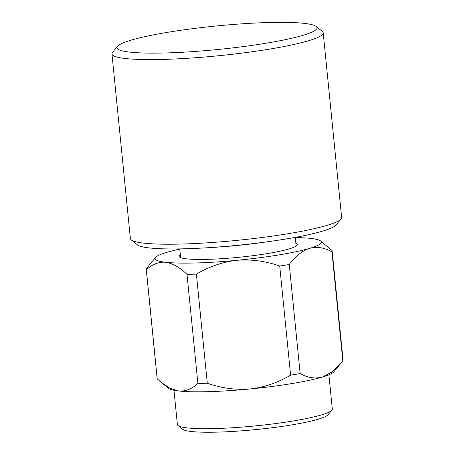 <?xml version="1.0" encoding="UTF-8"?>
<svg xmlns="http://www.w3.org/2000/svg" width="455" height="455" viewBox="0 0 455 455"><rect width="100%" height="100%" fill="white"/><g stroke="black" fill="none" stroke-linecap="round" stroke-linejoin="round"><path stroke-width="0.68" d="M331.877 410.183L328.095 414.738A73.602 8.622 174.3 0 1 254.248 429.748A73.602 8.622 174.3 0 1 182.643 429.253L178.036 425.533A77.845 9.123 -5.7 0 0 253.771 426.056A77.845 9.123 -5.7 0 0 331.877 410.183A77.845 9.123 -5.7 0 0 332.309 409.056L328.891 374.818M295.83 243.078A59.446 6.967 174.3 0 1 297.388 244.443A59.446 6.967 174.3 0 1 237.413 257.428A59.446 6.967 174.3 0 1 179.082 256.25A59.446 6.967 174.3 0 1 180.339 254.607M341.193 362.919L333.708 371.934A83.51 9.788 174.3 0 1 322.464 377.03L332.23 371.82L342.814 360.906A93.417 10.948 -5.7 0 0 343.053 359.956L332.167 250.859A93.417 10.948 174.3 0 1 331.928 251.808C324.415 247.577 316.976 246.422 309.616 248.35C302.376 250.722 295.591 256.097 289.266 264.48A93.417 10.948 174.3 0 1 279.717 266.05C265.64 261.073 251.433 259.151 237.078 260.288C222.916 261.875 209.351 266.488 196.401 274.115A93.417 10.948 174.3 0 1 187.005 274.376C179.816 267.352 172.712 263.32 165.7 262.285C158.795 261.71 152.345 264.207 146.345 269.769A93.417 10.948 174.3 0 1 146.26 269.411A93.417 10.948 174.3 0 1 146.499 268.461L155.604 257.433A83.51 9.788 -5.7 0 0 165.7 262.285A83.51 9.788 -5.7 0 0 237.078 260.288A83.51 9.788 -5.7 0 0 309.616 248.35A83.51 9.788 -5.7 0 0 320.633 240.962A83.51 9.788 -5.7 0 0 310.771 238.409A83.51 9.788 -5.7 0 0 295.278 237.578M300.152 373.578C307.665 377.809 315.099 378.964 322.464 377.03A83.51 9.788 174.3 0 1 249.926 388.968C264.088 387.381 277.652 382.774 290.608 375.147A93.417 10.948 -5.7 0 0 300.152 373.578L289.266 264.48M207.287 383.212C221.363 388.189 235.576 390.106 249.926 388.968A83.51 9.788 174.3 0 1 178.542 390.959C185.441 391.533 191.896 389.036 197.891 383.474A93.417 10.948 -5.7 0 0 207.287 383.212L196.401 274.115M146.26 269.411L157.151 378.509A93.417 10.948 -5.7 0 0 157.237 378.867L161.73 382.797L170.096 388.32L178.542 390.959A83.51 9.788 174.3 0 1 168.68 388.405L161.73 382.797M179.793 249.107A83.51 9.788 -5.7 0 0 166.854 252.337A83.51 9.788 -5.7 0 0 155.604 257.433M320.633 240.962L332.076 250.5A93.417 10.948 174.3 0 1 332.167 250.859M187.005 274.376L197.891 383.474M157.237 378.867L146.345 269.769M331.928 251.808L342.814 360.906M279.717 266.05L290.608 375.147M173.969 390.276L177.387 424.521A77.845 9.123 -5.7 0 0 178.036 425.533M208.663 247.668A77.845 9.123 -5.7 0 0 266.698 241.878M341.04 218.957L335.995 225.032A100.492 11.773 174.3 0 1 296.034 237.22A100.492 11.773 174.3 0 1 137.404 244.853L131.256 239.893A106.151 12.439 -5.7 0 0 298.827 231.834A106.151 12.439 -5.7 0 0 341.04 218.957A106.151 12.439 -5.7 0 0 341.631 217.422L323.204 32.794A106.151 12.439 174.3 0 1 280.399 47.206A106.151 12.439 174.3 0 1 170.574 59.161A106.151 12.439 174.3 0 1 111.947 53.883A106.151 12.439 174.3 0 1 112.539 52.348L117.583 46.273A100.492 11.773 -5.7 0 0 167.309 52.905A100.492 11.773 -5.7 0 0 276.486 41.405A100.492 11.773 -5.7 0 0 316.174 26.453A100.492 11.773 -5.7 0 0 157.544 34.085A100.492 11.773 -5.7 0 0 117.583 46.273M316.174 26.453L322.316 31.412A106.151 12.439 174.3 0 1 323.204 32.794M111.947 53.883L130.375 238.511A106.151 12.439 -5.7 0 0 131.256 239.893M179.77 248.891L180.641 257.61M295.261 237.362L296.131 246.087"/></g></svg>
